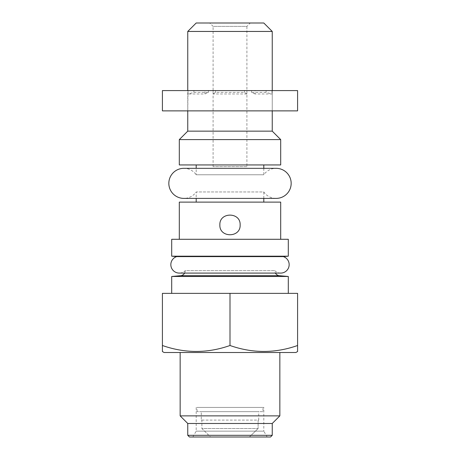 <?xml version="1.0" encoding="UTF-8"?>
<svg xmlns="http://www.w3.org/2000/svg" width="460" height="460" viewBox="0 0 460 460"><rect width="100%" height="100%" fill="white"/><g stroke="black" fill="none" stroke-linecap="round" stroke-linejoin="round"><path stroke-width="0.34" stroke-dasharray="2.3 1.72" d="M188.019 90.591L187.755 110.871L272.245 110.871L187.755 110.871L187.755 90.591L213.101 90.591L213.101 93.972L246.899 93.972L246.899 90.591L272.245 90.591L188.019 90.591L188.019 93.972L193.896 92.385L208.432 92.385L204.918 93.972L188.019 93.972M272.245 110.871L272.245 90.591L272.245 110.871M246.899 93.972L244.53 92.385L215.47 92.385L213.101 93.972M255.081 93.972L251.568 92.385L266.104 92.385L271.981 93.972L255.081 93.972L255.081 90.591M297.591 110.871L162.409 110.871M297.591 90.591L162.409 90.591M215.47 92.385L215.47 90.591L246.899 90.591M213.101 90.591L215.47 90.591M244.53 92.385L244.53 90.591M266.104 92.385L266.104 90.591M271.981 90.591L271.981 93.972M251.568 92.385L251.568 90.591M204.918 93.972L204.918 90.591M208.432 92.385L208.432 90.591M193.896 92.385L193.896 90.591M263.798 168.32L263.798 174.76A15.042 15.042 0 0 1 276.132 168.32L183.868 168.32A15.042 15.042 0 0 1 196.202 174.76L263.798 174.76L196.202 174.76L196.202 168.32M283.36 256.623L176.64 256.623M184.592 273.09A5.071 5.071 0 0 0 185.219 270.675L274.781 270.675L185.219 270.675A8.447 8.447 0 0 1 179.308 273.09L280.692 273.09A8.447 8.447 0 0 1 274.781 270.675A5.071 5.071 0 0 0 275.408 273.09M263.798 198.398L263.798 191.964L196.202 191.964A15.042 15.042 0 0 1 183.868 198.398L276.132 198.398A15.042 15.042 0 0 1 263.798 191.964L196.202 191.964L196.202 198.398M280.692 139.599L179.308 139.599M272.245 131.146L187.755 131.146M246.899 166.635L213.101 166.635L246.899 166.635L246.899 26.381L213.101 26.381L209.72 23L250.28 23L209.72 23M213.101 166.635L213.101 26.381L246.899 26.381L250.28 23M196.202 164.945L263.798 164.945L196.202 164.945M196.202 202.118L263.798 202.118L196.202 202.118M179.308 239.292L280.692 239.292L179.308 239.292M219.863 224.928C219.242 211.859 240.741 211.847 240.137 224.928C240.752 211.859 219.265 211.847 219.863 224.928C219.242 238.004 240.741 238.01 240.137 224.928C240.758 211.859 219.259 211.847 219.863 224.928C219.248 238.004 240.735 238.015 240.137 224.928C240.758 238.004 219.259 238.01 219.863 224.928M171.701 293.365L288.299 293.365L171.701 293.365M180.153 352.509L279.847 352.509L180.153 352.509M192.826 437L196.202 431.147L196.202 407.428L263.798 407.428L263.798 431.147L196.202 431.147L263.798 431.147L267.174 437L192.826 437L267.174 437M262.953 411.654L197.047 411.654L262.953 411.654L262.953 407.428L197.047 407.428L262.953 407.428M197.047 411.654L197.047 407.428M201.273 420.101L201.888 420.101L201.888 428.553L258.112 428.553L258.112 420.101L258.727 420.101L201.273 420.101L201.273 411.654L258.727 411.654L201.273 411.654M258.727 420.101L258.727 411.654M201.888 420.101L258.112 420.101L258.112 428.553L249.395 437L258.112 428.553L201.888 428.553L210.605 437L249.395 437L210.605 437L201.888 428.553L201.888 420.101M210.605 437L249.395 437L210.605 437M263.798 407.428L196.202 407.428M270.555 437L189.445 437M272.245 435.309L187.755 435.309M272.245 423.482L187.755 423.482M279.847 415.88L180.153 415.88M295.901 352.509L164.099 352.509M162.409 351.532L162.409 345.5C184.88 353.424 207.408 353.424 230 345.5C252.471 353.424 274.999 353.424 297.591 345.5L297.591 351.532M297.591 345.5L297.591 293.365L162.409 293.365L162.409 345.5M230 345.5L230 293.365M288.299 276.471L171.701 276.471M288.299 256.191L171.701 256.191M288.299 239.292L171.701 239.292M280.692 202.118L179.308 202.118M280.692 164.945L179.308 164.945M196.202 23L263.798 23M187.755 31.447L272.245 31.447M180.59 275.689L279.41 275.689"/><path stroke-width="0.69" d="M162.409 110.871L297.591 110.871L297.591 90.591L162.409 90.591L162.409 110.871M168.831 183.362A15.042 15.042 0 0 1 183.868 168.32L276.132 168.32A15.042 15.042 0 0 1 291.168 183.362A15.042 15.042 0 0 1 276.132 198.398L183.868 198.398A15.042 15.042 0 0 1 168.831 183.362M283.36 256.623A8.447 8.447 0 0 1 280.692 273.09L179.308 273.09A8.447 8.447 0 0 1 176.64 256.623L283.36 256.623L288.299 256.191L288.299 239.292L171.701 239.292L171.701 256.191L288.299 256.191M275.408 273.09A5.071 5.071 0 0 0 279.41 275.689L180.59 275.689A5.071 5.071 0 0 0 184.592 273.09M187.755 110.871L187.755 131.146L272.245 131.146L272.245 110.871M272.245 90.591L272.245 31.447L187.755 31.447L187.755 90.591M272.245 31.447L263.798 23L196.202 23L187.755 31.447M230 139.599L280.692 139.599L280.692 164.945L179.308 164.945L179.308 139.599L230 139.599M263.798 168.32L263.798 164.945M196.202 168.32L196.202 164.945M263.798 202.118L263.798 198.398M196.202 202.118L196.202 198.398M219.863 224.928C219.248 211.859 240.735 211.847 240.137 224.928C240.752 238.004 219.265 238.015 219.863 224.928M280.692 239.292L280.692 202.118L179.308 202.118L179.308 239.292M176.64 256.623L171.701 256.191M180.59 275.689L171.701 276.471L288.299 276.471L279.41 275.689M288.299 293.365L288.299 276.471M171.701 293.365L171.701 276.471M164.099 352.509L295.901 352.509L297.591 351.532L297.591 345.5C275.12 353.424 252.592 353.424 230 345.5C207.529 353.424 185 353.424 162.409 345.5L162.409 351.532L164.099 352.509M187.755 435.309L272.245 435.309L270.555 437L189.445 437L187.755 435.309L187.755 423.482L180.153 415.88L279.847 415.88L279.847 352.509M180.153 415.88L180.153 352.509M187.755 423.482L272.245 423.482L279.847 415.88M272.245 435.309L272.245 423.482M230 345.5L230 293.365L297.591 293.365L297.591 345.5M162.409 345.5L162.409 293.365L230 293.365M272.245 131.146L280.692 139.599M187.755 131.146L179.308 139.599"/></g></svg>
